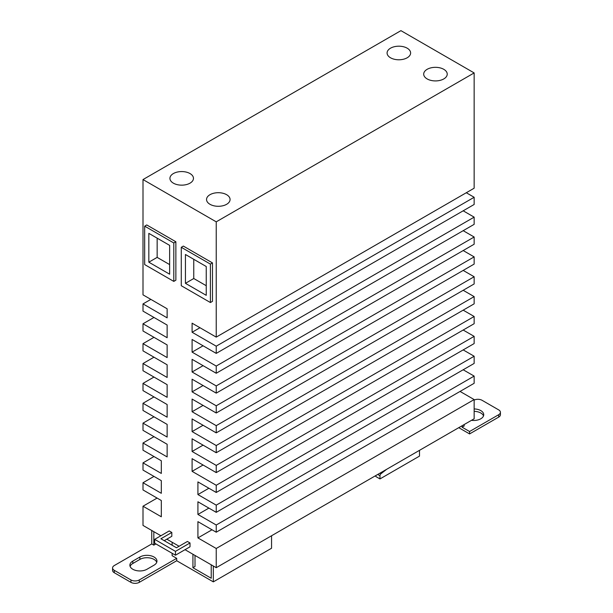 <?xml version="1.0" encoding="UTF-8"?>
<svg xmlns="http://www.w3.org/2000/svg" width="613" height="613" viewBox="0 0 613 613"><rect width="100%" height="100%" fill="white"/><g stroke="black" fill="none" stroke-linecap="round" stroke-linejoin="round"><path stroke-width="0.92" d="M483.519 415.905A10 5.778 0 0 0 480.807 413.024A10 5.778 0 0 0 474.148 411.338M474.148 408.932A10 5.778 180 0 1 480.807 410.618A10 5.778 180 0 1 483.734 414.702A10 5.778 180 0 1 471.481 420.326M226.626 194.696A11.77 6.797 180 0 1 230.074 199.493A11.77 6.797 180 0 1 222.81 205.776A11.77 6.797 180 0 1 209.983 204.298A11.77 6.797 180 0 1 206.543 199.493A11.77 6.797 180 0 1 213.807 193.218A11.77 6.797 180 0 1 226.626 194.696M190.015 173.556A11.77 6.797 180 0 1 193.463 178.36A11.77 6.797 180 0 1 186.199 184.636A11.77 6.797 180 0 1 173.379 183.164A11.77 6.797 180 0 1 169.931 178.36A11.77 6.797 180 0 1 177.195 172.084A11.77 6.797 180 0 1 190.015 173.556M443.781 69.323A11.77 6.797 180 0 1 447.229 74.119A11.77 6.797 180 0 1 439.965 80.403A11.77 6.797 180 0 1 427.146 78.924A11.77 6.797 180 0 1 423.698 74.119A11.77 6.797 180 0 1 430.962 67.844A11.77 6.797 180 0 1 443.781 69.323M407.178 48.182A11.77 6.797 180 0 1 410.618 52.986A11.77 6.797 180 0 1 403.354 59.262A11.77 6.797 180 0 1 390.535 57.791A11.77 6.797 180 0 1 387.087 52.986A11.77 6.797 180 0 1 394.351 46.711A11.77 6.797 180 0 1 407.178 48.182M386.665 469.297L380.995 473.719A1.762 1.019 120 0 0 379.968 475.734L379.968 478.929L375.807 476.523L375.807 475.565M193.762 259.299L193.762 278.517L206.244 285.719M157.15 238.166L157.15 257.383L169.632 264.586M419.491 450.348L419.491 456.11L379.968 478.929M206.244 266.509L206.244 295.328L185.44 283.321L185.44 254.502L206.244 266.509M185.44 283.321L193.762 278.517M169.632 245.369L169.632 274.195L148.836 262.188L148.836 233.361L169.632 245.369M148.836 262.188L157.15 257.383M154.032 565.178L146.959 569.262A10 5.778 180 0 1 136.063 570.511A10 5.778 180 0 1 129.887 565.178A10 5.778 180 0 1 132.814 561.094L139.887 557.01A10 5.778 180 0 1 150.79 555.761A10 5.778 180 0 1 156.959 561.094A10 5.778 180 0 1 154.032 565.178M156.744 562.297A10 5.778 0 0 0 149.802 557.96A10 5.778 0 0 0 139.887 559.416L132.814 563.493A10 5.778 0 0 0 130.109 566.381M213.316 566.021L213.316 581.867L176.705 560.734L176.705 558.336L139.266 579.952A5.885 3.394 180 0 1 130.944 579.952L114.302 570.343A5.885 3.394 180 0 1 112.577 567.937A5.885 3.394 180 0 1 114.302 565.538L151.748 543.923L153.825 545.126L153.825 531.67M112.577 567.937L112.577 570.343A5.885 3.394 0 0 0 114.302 572.741L130.944 582.35A5.885 3.394 0 0 0 139.266 582.35L176.705 560.734M151.748 530.467L151.748 543.923M153.825 545.126L155.901 543.923M271.559 535.754L271.559 548.244L213.316 581.867M212.481 262.908L183.364 246.089L181.279 247.292L181.279 285.719L210.405 302.538L210.405 264.103L212.481 262.908L212.481 301.335L210.405 302.538M181.279 247.292L210.405 264.103M175.87 241.767L146.752 224.956L144.676 226.159L144.676 264.586L173.793 281.398L173.793 242.97L175.87 241.767L175.87 280.202L173.793 281.398M144.676 226.159L173.793 242.97M190.015 542.957L187.417 541.455L176.498 547.761L160.897 538.758L171.816 532.452L169.219 530.95L154.66 539.356L154.66 543.202L175.456 555.209L175.456 551.363L190.015 542.957L190.015 546.804L175.456 555.209M154.66 539.356L175.456 551.363M211.232 564.818L211.232 578.266L192.926 567.699L195.011 566.496L195.011 555.447M176.705 558.336L172.13 555.692L172.13 553.286M171.816 532.452L171.816 536.298L164.223 540.681M192.926 554.252L192.926 567.699M172.13 542.237L172.13 545.241M216.228 221.837L474.148 72.924L400.933 30.65L143.005 179.563L216.228 221.837L216.228 337.119L192.099 323.189L192.099 332.254L216.228 346.184L216.228 353.387L192.099 339.456L192.099 352.123L216.228 366.053L216.228 373.256L192.099 359.325L192.099 371.991L216.228 385.922L216.228 393.132L192.099 379.202L192.099 391.86L216.228 405.791L216.228 413.001L192.099 399.071L192.099 411.729L216.228 425.66L216.228 432.87L192.099 418.94L192.099 431.606L216.228 445.536L216.228 452.739L192.099 438.808L192.099 451.475L216.228 465.405L216.228 472.608L192.099 458.677L192.099 471.343L216.228 485.274L216.228 492.477L197.922 481.91L197.922 494.576L216.228 505.143L216.228 512.345L197.922 501.779L197.922 514.445L216.228 525.012L216.228 532.214L197.922 521.648L197.922 537.915L216.228 548.482L216.228 567.699L185.026 549.685M143.005 179.563L143.005 294.853L167.134 308.783L167.134 317.841L143.005 303.91L143.005 311.12L167.134 325.051L167.134 337.709L143.005 323.779L143.005 330.989L167.134 344.92L167.134 357.578L143.005 343.648L143.005 350.858L167.134 364.789L167.134 377.455L143.005 363.524L143.005 370.727L167.134 384.657L167.134 397.324L143.005 383.393L143.005 390.596L167.134 404.526L167.134 417.192L143.005 403.262L143.005 410.465L167.134 424.395L167.134 437.061L143.005 423.131L143.005 430.334L167.134 444.264L167.134 456.93L143.005 443L143.005 450.203L161.311 460.777L161.311 473.435L143.005 462.869L143.005 470.079L161.311 480.646L161.311 493.304L143.005 482.738L143.005 489.948L161.311 500.514L161.311 516.782L143.005 506.215L143.005 525.425L160.897 535.754M179.096 546.26L166.828 539.179M153.978 476.408L143.005 482.738M157.097 498.078L143.005 506.215M216.228 548.482L474.148 399.569L474.148 418.786L216.228 567.699M212.006 529.785L197.922 537.915M474.148 399.569L460.064 391.439M216.228 525.012L474.148 376.098L474.148 383.301L216.228 532.214M208.887 508.108L197.922 514.445M474.148 376.098L463.183 369.769M216.228 505.143L474.148 356.23L474.148 363.432L216.228 512.345M208.887 488.239L197.922 494.576M474.148 356.23L463.183 349.9M216.228 485.274L474.148 336.361L474.148 343.564L216.228 492.477M203.064 465.006L192.099 471.343M474.148 336.361L463.183 330.032M216.228 465.405L474.148 316.492L474.148 323.695L216.228 472.608M203.064 445.138L192.099 451.475M474.148 316.492L463.183 310.155M216.228 445.536L474.148 296.623L474.148 303.826L216.228 452.739M203.064 425.269L192.099 431.606M474.148 296.623L463.183 290.286M216.228 425.66L474.148 276.754L474.148 283.957L216.228 432.87M203.064 405.4L192.099 411.729M474.148 276.754L463.183 270.417M216.228 405.791L474.148 256.878L474.148 264.088L216.228 413.001M203.064 385.531L192.099 391.86M474.148 256.878L463.183 250.548M216.228 385.922L474.148 237.009L474.148 244.219L216.228 393.132M203.064 365.662L192.099 371.991M474.148 237.009L463.183 230.68M216.228 366.053L474.148 217.14L474.148 224.35L216.228 373.256M203.064 345.793L192.099 352.123M474.148 217.14L463.183 210.811M216.228 346.184L474.148 197.271L474.148 204.474L216.228 353.387M199.945 327.725L192.099 332.254M474.148 197.271L466.301 192.743M474.148 72.924L474.148 188.206L216.228 337.119M150.859 299.382L143.005 303.91M153.978 317.45L143.005 323.779M153.978 337.319L143.005 343.648M153.978 357.187L143.005 363.524M153.978 377.056L143.005 383.393M153.978 396.925L143.005 403.262M153.978 416.802L143.005 423.131M153.978 436.671L143.005 443M153.978 456.539L143.005 462.869M462.087 425.751L462.087 427.192L464.164 425.989L464.164 424.548M458.762 427.675L469.573 433.92L469.573 431.514L462.087 427.192M474.148 400.074A5.885 3.394 180 0 1 482.056 400.297L498.698 409.898A5.885 3.394 180 0 1 500.423 412.304A5.885 3.394 180 0 1 498.698 414.702L469.573 431.514M469.573 433.92L498.698 417.108A5.885 3.394 0 0 0 500.423 414.702L500.423 412.304M379.968 475.734L377.738 474.447M380.995 473.719L379.999 473.144M139.887 559.416L139.887 557.01M132.814 563.493L132.814 561.094M130.944 582.35L130.944 579.952M139.266 582.35L139.266 579.952M114.302 572.741L114.302 570.343M498.698 417.108L498.698 414.702"/></g></svg>

